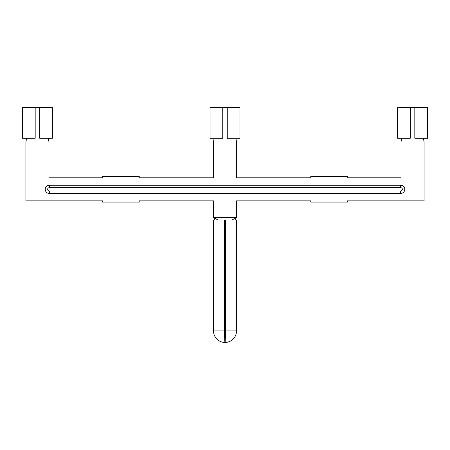 <?xml version="1.0" encoding="UTF-8"?>
<svg xmlns="http://www.w3.org/2000/svg" width="450" height="450" viewBox="0 0 450 450"><rect width="100%" height="100%" fill="white"/><g stroke="black" fill="none" stroke-linecap="round" stroke-linejoin="round"><path stroke-width="0.67" d="M224.696 242.977L225.304 242.977M224.696 239.552L225.304 239.552M224.696 219.949L224.696 330.936A8.083 0.304 90 0 0 224.955 338.929L224.955 342.388A11.514 0.439 -90 0 1 224.561 330.936L224.561 219.949L236.514 219.949L236.514 330.936L225.439 330.936A11.514 0.439 90 0 1 225.045 342.388L226.226 342.388A11.514 11.514 0 0 0 236.514 330.936M404.775 189.321A4.106 4.106 0 0 0 400.669 185.22L49.331 185.22A4.106 4.106 0 0 0 45.225 189.321A4.106 4.106 0 0 0 49.331 193.427L400.669 193.427A4.106 4.106 0 0 0 404.775 189.321M26.544 138.24L25.931 141.913L25.931 200.841L102.493 200.841L102.493 202.061L139.247 202.061L139.247 200.841L213.486 200.841L213.486 217.496L236.514 217.496L236.514 200.841L310.753 200.841L310.753 202.061L347.507 202.061L347.507 200.841L424.069 200.841L424.069 141.913L423.456 138.24M401.653 138.24L401.04 141.913L401.04 177.806L347.507 177.806L347.507 176.58L310.753 176.58L310.753 177.806L236.514 177.806L236.514 141.913L235.901 138.24M214.099 138.24L213.486 141.913L213.486 177.806L139.247 177.806L139.247 176.58L102.493 176.58L102.493 177.806L48.96 177.806L48.96 141.913L48.347 138.24M222.733 138.24L222.733 107.612L222.733 138.24L210.054 138.24L210.054 107.612L227.267 107.612L227.267 138.24L239.946 138.24L239.946 107.612L227.267 107.612M35.179 107.612L35.179 138.24L22.5 138.24L22.5 107.612L39.712 107.612L39.712 138.24L52.391 138.24L52.391 107.612L52.391 138.24M410.287 107.612L410.287 138.24L397.609 138.24L397.609 107.612L414.821 107.612L414.821 138.24L427.5 138.24L427.5 107.612L414.821 107.612M234.973 219.943L236.514 217.496L232.121 219.881L235.007 219.949L233.083 219.949M216.917 219.949L214.993 219.949L217.879 219.881L213.486 217.496L215.027 219.943M225.045 338.929A8.083 0.304 -90 0 0 225.304 330.936L225.304 219.949M224.561 330.936L213.486 330.936L213.486 219.949L224.561 219.949M225.439 219.949L225.439 330.936M213.486 330.936A11.514 11.514 0 0 0 223.774 342.388L224.955 342.388L224.955 338.929M39.712 107.612L52.391 107.612M49.331 193.427L49.331 190.974L400.669 190.974A1.654 1.654 0 0 0 402.328 189.321A1.654 1.654 0 0 0 400.669 187.667L400.669 185.22M49.331 185.22L49.331 187.667A1.654 1.654 0 0 0 47.672 189.321A1.654 1.654 0 0 0 49.331 190.974M400.669 193.427L400.669 190.974M49.331 187.667L400.669 187.667M225.304 330.936L225 330.936"/></g></svg>

